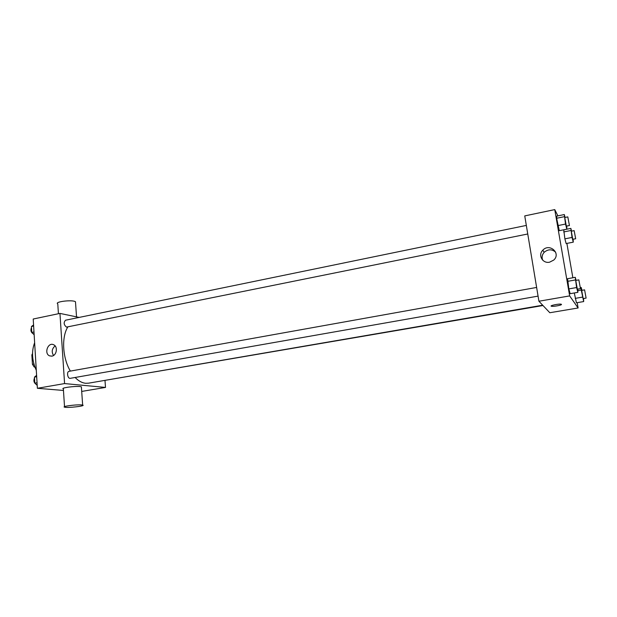 <?xml version="1.0" encoding="UTF-8"?>
<svg xmlns="http://www.w3.org/2000/svg" width="617" height="617" viewBox="0 0 617 617"><rect width="100%" height="100%" fill="white"/><g stroke="black" fill="none" stroke-linecap="round" stroke-linejoin="round"><path stroke-width="0.93" d="M33.896 364.022L32.431 364.292L31.868 354.922L32.516 353.634M34.899 367.115L34.243 367.038L32.431 364.292M34.837 366.93L34.243 367.038M32.524 354.798L31.868 354.922M36.303 370.354C31.937 360.59 31.382 351.382 34.637 342.728M63.458 390.453L37.382 388.294L33.21 319.02L59.949 313.413L79.169 317.416M104.998 380.65L105.507 387.43L81.699 391.433M75.12 377.481C78.513 380.967 81.999 382.902 85.593 383.28L88.532 383.18L542.682 305.207M67.847 326.925C61.376 337.075 62.51 358.099 70.384 371.095M105.507 387.43L64.577 383.573L59.949 313.413M526.332 225.421L65.518 320.223C63.458 322.521 63.782 324.82 66.489 327.103L527.751 233.99M99.507 381.298L542.975 305.523M538.063 296.121L70.284 378.329C67.646 378.969 66.381 371.627 69.081 371.326L536.628 287.445M64.577 383.573L37.382 388.294M51.936 356.132L49.576 355.862C43.707 353.526 48.111 341.718 53.718 344.795C58.091 346.638 56.702 355.515 51.936 356.132M64.523 406.642L63.358 388.895C60.019 387.985 74.487 385.941 80.009 386.55L81.382 386.79L81.421 387.422M81.274 404.899L82.647 405.076C86.457 405.955 67.538 408.146 64.561 407.174C61.214 406.456 75.744 404.474 81.274 404.899M75.559 302.816L75.482 301.752C72.536 299.492 53.941 301.752 57.782 303.896L58.43 313.729M53.548 355.485C51.381 351.898 51.905 348.705 55.114 345.906M577.196 302.669L578.114 307.976L549.816 312.734L538.919 301.235L524.751 215.904L554.752 209.603L557.907 215.873M566.884 243.407L572.861 277.75M566.776 226.107L566.861 229.169L559.287 230.689L557.907 225.606L556.634 218.271L556.765 216.104L564.308 214.546L565.072 217.446M576.44 302.8L574.28 292.967L576.44 302.8L583.682 301.566L581.26 290.021L581.206 287.453L581.97 290.329M578.114 307.976L569.653 295.905L554.752 209.603M573.154 239.273L573.27 242.157L566.144 243.553L564.879 238.848L563.753 229.817L570.856 228.398L571.566 231.144M577.774 289.142L577.882 292.335L570.177 293.684L568.835 288.91L567.586 278.707L575.26 277.318L576.077 280.365M569.653 295.905L538.919 301.235M549.593 262.186C542.644 263.814 537.708 255.076 542.775 250.224C549.415 242.712 561.339 253.263 553.765 260.058L549.593 262.186M561.455 304.358C562.334 305.091 553.364 306.796 551.49 306.256C548.814 305.762 558.894 303.603 561.123 304.204L561.455 304.358M561.485 304.412C561.863 305.191 553.279 306.772 551.49 306.256L551.135 306.047M542.744 260.22C541.579 257.382 542.058 254.744 544.179 252.314C548.12 249.037 551.945 249.006 555.67 252.23M577.882 292.335L576.587 287.537L575.26 277.318M578.839 279.871L575.754 280.427L577.327 289.157L580.481 288.663L578.839 279.871L580.481 288.663M570.177 293.684L568.835 288.91L567.586 278.707M576.587 287.537L568.835 288.91M575.268 279.979L567.532 281.367M566.861 229.169L565.519 224.064L564.308 214.546M567.794 216.891L564.756 217.516L566.321 226.069L569.445 225.56L567.794 216.891L569.445 225.56M559.287 230.689L556.634 218.271L556.765 216.104M565.519 224.064L557.907 225.606M564.239 216.706L556.634 218.271M583.551 298.559L583.682 301.566M584.584 289.867L581.677 290.376L583.158 298.574L586.111 298.119L584.584 289.867L586.111 298.119M581.206 287.453L580.458 287.584M582.502 297.116L575.221 298.373M581.26 290.021L577.867 290.615M573.27 242.157L572.044 237.437L570.856 228.398M574.142 230.635L571.288 231.205L572.753 239.242L575.684 238.771L574.142 230.635L575.684 238.771M566.144 243.553L564.879 238.848L563.753 229.817M572.044 237.437L564.879 238.848M570.833 230.519L563.683 231.946M37.205 385.378L34.814 383.149L34.459 377.126L36.604 375.329M37.051 382.756L34.814 383.149M36.688 376.725L34.459 377.126M34.506 378.005C33.395 380.55 33.85 382.594 35.886 384.144M34.159 334.784L31.783 332.416L31.428 326.516L33.565 324.943M33.989 331.969L31.783 332.416M33.634 326.061L31.428 326.516M31.49 327.581C30.364 330.234 30.919 332.301 33.156 333.789M81.382 386.79L82.647 405.076M76.531 316.868L75.482 301.752M51.774 356.156L49.576 355.862M544.179 252.314L542.775 250.224"/></g></svg>
